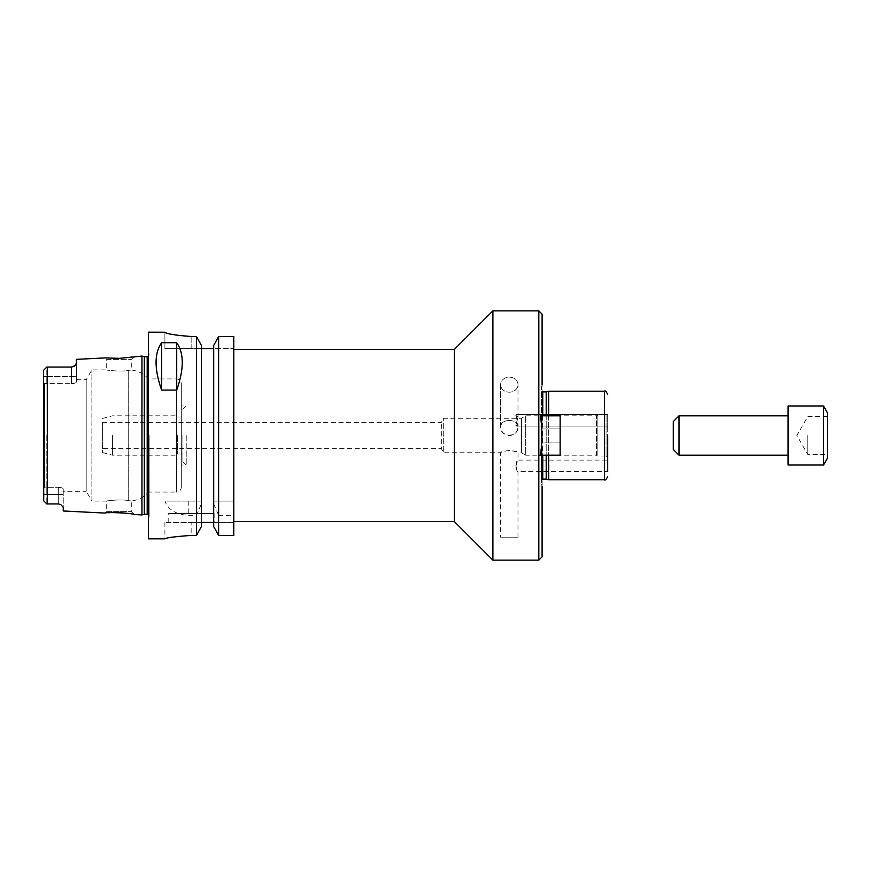 <?xml version="1.0" encoding="UTF-8"?>
<svg xmlns="http://www.w3.org/2000/svg" width="871" height="871" viewBox="0 0 871 871"><rect width="100%" height="100%" fill="white"/><g stroke="black" fill="none" stroke-linecap="round" stroke-linejoin="round"><path stroke-width="0.65" stroke-dasharray="4.36 3.27" d="M542.1 314.148L542.1 425.092L542.1 415.815L560.14 415.815L560.14 442.065L560.14 415.815L540.39 415.815L560.14 415.815L560.14 455.185L560.14 442.065L541.446 442.065L541.446 443.807L542.1 415.815L540.39 415.815C542.459 428.935 542.459 442.065 540.39 455.185L542.1 455.185L542.1 445.908L541.446 443.807L541.446 483.895L541.446 443.807L542.1 455.185L540.39 455.185L596.439 455.185L596.439 415.815L596.439 455.185L597.854 456.001L597.854 414.999L597.854 456.001L606.053 456.001L606.053 414.999L606.053 456.001L607.697 456.948L607.697 414.052L607.697 435.5M541.446 387.105L542.1 384.666L542.1 425.092L541.446 427.193L541.446 387.105L541.446 428.935L560.14 428.935L541.446 428.935L541.446 442.065L560.14 442.065L560.14 455.185L542.1 455.185L542.1 556.852M541.446 483.895L542.1 486.334L542.1 445.908L542.1 455.185L560.14 455.185L540.39 455.185M541.446 435.5L541.446 480.433L541.446 435.5M509.295 435.598L510.471 435.5C515.12 434.15 517.624 431.276 517.995 426.888C518.517 418.439 500.074 418.439 500.607 426.888L500.607 384.666A8.688 7.523 0 0 0 509.295 392.19A8.688 7.523 0 0 0 517.995 384.666A8.688 7.523 0 0 0 509.295 377.132A8.688 7.523 0 0 0 500.607 384.666A8.688 7.523 0 0 1 509.295 377.132A8.688 7.523 0 0 1 517.995 384.666A8.688 7.523 0 0 1 509.295 392.19A8.688 7.523 0 0 1 500.607 384.666L500.607 426.888C500.967 431.276 503.482 434.15 508.12 435.5L509.295 435.598M515.828 415.358L517.995 423.197L516.427 426.071C515.948 425.092 516.47 422.217 517.995 417.459L516.427 414.596L515.828 415.358M509.295 420.541C514.576 420.562 517.472 422.675 517.995 426.888C518.517 437.863 500.074 437.863 500.607 426.888C501.119 422.675 504.015 420.562 509.295 420.541M515.828 425.298L516.427 426.071L517.995 423.197C516.47 418.439 515.948 415.576 516.427 414.596L517.995 417.459L515.828 425.298M102.593 448.619L102.593 422.381L102.593 448.619L441.336 448.619L441.336 422.381L441.336 448.619L443.698 452.724L443.698 418.276L443.698 452.724L500.607 452.724C501.119 451.984 504.015 451.2 509.295 450.361C514.576 451.2 517.472 451.984 517.995 452.724C518.517 450.198 500.074 450.198 500.607 452.724L500.607 537.178L517.995 537.178L500.607 537.178M515.828 465.843L517.995 460.095C515.708 459.779 515.708 471.897 517.995 471.581L515.828 465.843M607.697 415.358L607.697 426.071L607.697 415.358M607.697 425.298L607.697 414.585L607.697 425.298M607.697 465.843L607.697 460.095L607.697 465.843M492.899 560.14L492.899 310.86M546.204 415.815L546.204 455.185M546.204 479.126L546.204 391.874M548.654 415.815L548.654 455.185M548.654 479.779L548.654 391.221M517.995 537.178L517.995 471.581L607.697 471.581L607.697 460.095L517.995 460.095L517.995 452.724L521.435 452.724L521.435 418.276L521.435 452.724L525.703 455.185L525.703 415.815L525.703 455.185L538.822 455.185M454.357 521.598L454.357 349.402M233.787 435.5L233.787 349.402L233.787 435.5M233.787 348.585L233.787 336.489L233.787 348.585L213.7 348.585L213.7 345.428L213.7 348.585L233.787 348.585M218.621 501.097L218.621 336.489L213.7 345.428L213.7 501.097L233.787 501.097L213.7 501.097L213.7 503.917L218.621 515.316L218.621 535.425L233.787 535.425L233.787 336.489M119.599 512.649L105.108 513.084L106.687 511.647L131.292 511.647L106.687 511.647L106.687 501.097L91.88 501.097L91.88 369.903L91.88 501.097L86.207 491.255L86.207 379.745L86.207 491.255L63.235 491.255L63.235 489.023L63.235 491.255M181.31 487.161L181.31 383.839L181.31 487.161C181.016 490.144 179.372 491.788 176.388 492.082L176.388 378.918L176.388 492.082L148.506 492.082L148.506 378.918L148.506 492.082C143.9 497.232 138.162 500.204 131.292 500.967L131.292 511.647L134.493 514.554L126.48 513.248M128.712 500.662C132.131 501.086 132.131 501.086 128.712 500.662C132.131 501.086 132.131 501.086 128.712 500.662C122.376 499.029 106.033 500.749 106.687 501.097C106.033 500.749 122.376 499.029 128.712 500.662C122.376 499.029 106.033 500.749 106.687 501.097C106.033 500.749 122.376 499.029 128.712 500.662L128.712 370.338C132.131 369.914 132.131 369.914 128.712 370.338C132.131 369.914 132.131 369.914 128.712 370.338C122.376 371.971 106.033 370.251 106.687 369.903C106.033 370.251 122.376 371.971 128.712 370.338C122.376 371.971 106.033 370.251 106.687 369.903C106.033 370.251 122.376 371.971 128.712 370.338L128.712 500.662M76.354 379.745L76.354 381.977C76.104 382.924 74.46 383.49 71.433 383.675C74.46 383.49 76.104 382.924 76.354 381.977L76.354 379.745L86.207 379.745L91.88 369.903L106.687 369.903L106.687 359.353L131.292 359.353L106.687 359.353L105.108 357.916M119.599 358.351L134.493 356.446L131.292 359.353L131.292 370.033C138.162 370.796 143.9 373.768 148.506 378.918L176.388 378.918C179.372 379.212 181.016 380.856 181.31 383.839M46.827 383.675L43.55 382.968L43.55 376.49L43.55 382.968L44.53 383.61L71.433 383.675L46.827 383.675L46.827 376.49L46.827 383.675M43.724 370.153L46.827 367.05L46.827 376.49L47.284 367.05L47.284 503.95L43.724 500.847M48.319 367.05L71.433 367.05A4.921 4.921 0 0 0 72.772 366.865A4.921 4.921 0 0 1 71.433 367.05L71.433 383.675L71.433 367.05L48.319 367.05L71.433 367.05M46.174 435.5L46.174 487.063L46.827 487.325L46.174 487.063L46.174 435.5M43.55 376.49L46.827 376.49L43.55 376.49L43.55 370.6L43.55 500.4L43.55 488.032L43.55 494.51L46.827 494.51L46.827 503.95L46.827 487.325L46.827 494.51L58.313 494.51L58.313 487.325L46.827 487.325L58.313 487.325C61.34 487.51 62.984 488.076 63.235 489.023C62.984 488.076 61.34 487.51 58.313 487.325L58.313 503.95L59.522 504.102M44.53 487.39L46.174 487.063L44.53 487.39L44.53 383.61L44.53 487.39L43.55 488.032L44.53 487.39M43.55 488.032L43.55 382.968L43.55 488.032M60.447 504.44A4.921 4.921 0 0 0 58.313 503.95L48.319 503.95L58.313 503.95A4.921 4.921 0 0 1 60.807 504.636L61.122 504.832M76.354 359.353L76.354 381.977L76.354 363.327L73.687 366.495A4.921 4.921 0 0 1 72.772 366.865A4.921 4.921 0 0 0 73.687 366.495M141.951 514.924L141.951 356.076M63.235 510.983L63.235 489.023L63.235 507.27L60.752 504.603M164.902 332.232L164.902 348.585L191.141 348.585L164.902 348.585L164.902 332.178M191.141 336.489L191.141 348.585L201.397 348.585L191.141 348.585L191.141 336.489L196.465 336.489L201.397 345.428L201.397 501.097L196.465 501.097L196.465 336.489M218.621 535.425L213.7 526.574L213.7 522.415L201.397 522.415L201.397 348.585L213.7 348.585L213.7 522.415L213.7 348.585M196.465 501.097L164.902 501.097C168.299 509.785 176.073 514.532 188.234 515.316L196.465 515.316L201.397 503.917L201.397 501.097L164.902 501.097M201.397 503.917L201.397 526.574L201.397 522.415L191.141 522.415L201.397 522.415L201.397 526.574L196.465 535.425L196.465 515.316M196.465 535.425L191.141 535.425C175.213 536.58 166.459 537.701 164.902 538.822C166.459 537.701 175.213 536.58 191.141 535.425L191.141 522.415L164.902 522.415L191.141 522.415L191.141 535.425M148.506 538.822L148.506 332.178M213.7 522.415L233.787 522.415L213.7 522.415L213.7 526.574L213.7 503.917M218.621 515.316L233.787 515.316M214.103 513.563L168.19 513.563L214.103 513.563L214.103 522.415L168.19 522.415L214.103 522.415M201.397 348.585L201.397 522.415M149.159 435.5L149.159 516.361L149.159 435.5M148.506 435.5L148.506 518.811L148.506 435.5M102.593 435.5L102.593 452.55L102.593 435.5M112.424 435.5L112.424 455.185L112.424 435.5M177.466 435.5L177.466 454.031L177.466 435.5M182.943 435.5L182.943 461.739L182.943 435.5M186.231 435.5L186.231 465.016L186.231 435.5M788.092 465.016L788.092 405.984M788.092 435.5L788.092 455.185L788.092 435.5M823.509 465.016L823.509 405.984M827.45 458.2L827.45 412.8M827.45 435.5L827.45 454.433L827.45 435.5M807.765 435.5L807.765 454.433L807.765 435.5M673.294 449.436L673.294 421.564M679.032 455.185L679.032 415.815M538.822 560.14L538.822 310.86M542.753 415.815L542.753 455.185M541.446 480.433L542.753 479.126L542.753 391.874L541.446 390.567M604.42 479.779L604.42 391.221M46.827 376.49L76.354 376.49L46.827 376.49M43.55 494.51L63.235 494.51L58.313 494.51L58.313 503.95M188.234 501.097L188.234 515.316M144.325 514.282L144.325 356.718M144.836 514.217L144.836 356.783M147.199 514.217L147.199 356.783M517.995 426.888L517.995 423.197L517.995 426.888M517.995 417.459L517.995 384.666L517.995 417.459M516.427 426.071L607.697 426.071L516.427 426.071M516.427 414.585L607.697 414.585L516.427 414.585M102.593 422.381L441.336 422.381L443.698 418.276L521.435 418.276L525.703 415.815L596.439 415.815L597.854 414.999L606.053 414.999L607.697 414.052M168.19 522.415L168.19 513.563M164.902 522.415L164.902 538.822M149.159 354.639L148.506 352.189M149.159 516.361L148.506 518.811M102.593 452.55L112.424 455.185L176.388 455.185L177.466 454.031L182.943 454.031M102.593 418.45L112.424 415.815L176.388 415.815L177.466 416.969L182.943 416.969M182.943 461.739L186.231 465.016L181.31 465.016M182.943 409.261L186.231 405.984L181.31 405.984M148.506 514.717L149.159 516.187M148.506 356.283L149.159 354.813M827.45 416.567L807.765 416.567L796.834 435.5L807.765 454.433L827.45 454.433"/><path stroke-width="1.31" d="M542.1 384.666L542.1 314.148L538.822 310.86L538.822 560.14L542.1 556.852L542.1 486.334M540.39 455.185C542.459 442.065 542.459 428.935 540.39 415.815L560.14 415.815L560.14 455.185L538.822 455.185M607.697 435.5L607.697 471.581M233.787 349.402L454.357 349.402L492.899 310.86L492.899 560.14L538.822 560.14M546.204 455.185L546.204 479.126L548.654 479.779L604.42 479.779C605.171 480.65 606.26 479.551 607.697 476.502M542.753 415.815L542.753 391.874L546.204 391.874L546.204 415.815M548.654 455.185L548.654 479.779M546.204 391.874L548.654 391.221L548.654 415.815M607.697 460.095L607.697 456.948M454.357 349.402L454.357 521.598L492.899 560.14M233.787 336.489L218.621 336.489L233.787 336.489L233.787 535.425L218.621 535.425L218.621 336.489L213.7 345.428L213.7 526.574L218.621 535.425M43.55 376.49L43.724 500.847L46.827 503.95L58.313 503.95L60.807 504.636L63.235 507.27L63.235 510.983L105.108 513.084C104.89 511.778 134.744 513.313 134.493 514.554L141.951 514.924L141.951 356.076L119.599 358.351L105.108 357.916L119.599 358.351M126.48 513.248L119.599 512.649M46.686 367.192L43.724 370.153M58.313 503.95L47.284 503.95L47.284 367.05L48.319 367.05L46.827 367.05M46.686 503.808L43.724 500.847L46.686 503.808M43.724 500.847L43.55 494.51M73.687 366.495A4.921 4.921 0 0 0 74.917 365.602A4.921 4.921 0 0 1 73.687 366.495L71.433 367.05L74.917 365.602L76.354 363.338L76.354 359.353L105.108 357.916M71.433 367.05L48.319 367.05M60.132 504.309L60.752 504.603M161.625 390.066C154.232 369.054 154.232 353.267 161.625 342.706L176.715 342.706C184.108 353.267 184.108 369.054 176.715 390.066L161.625 390.066L161.625 342.706M176.715 342.706L176.715 390.066M164.902 332.232C166.459 333.854 175.202 335.281 191.141 336.489C175.202 335.281 166.459 333.854 164.902 332.232L148.506 332.178L148.506 538.822L164.902 538.822M191.141 535.425C175.213 536.58 166.459 537.701 164.902 538.822C166.459 537.701 175.213 536.58 191.141 535.425L196.465 535.425L201.397 526.574L201.397 345.428L196.465 336.489L191.141 336.489M213.7 348.585L201.397 348.585M196.465 336.489L196.465 535.425M201.397 522.415L213.7 522.415M788.092 435.5L788.092 465.016L823.509 465.016L823.509 405.984L788.092 405.984L788.092 435.5M823.509 405.984L827.45 412.8L827.45 458.2L823.509 465.016M679.032 455.185L679.032 415.815L673.294 421.564L673.294 449.436L679.032 455.185L788.092 455.185M542.753 455.185L542.753 479.126L542.1 479.3M548.654 391.221L604.42 391.221L604.42 479.779M144.325 514.282L144.325 356.718L144.325 514.282L141.951 514.924M144.836 356.783L147.199 356.783L147.199 514.217L148.506 514.717M492.899 310.86L538.822 310.86M542.753 391.874L542.1 391.7M542.753 479.126L546.204 479.126M604.42 391.221C605.171 390.35 606.26 391.449 607.697 394.498M233.787 521.598L454.357 521.598M144.325 356.718L141.951 356.076M144.836 514.217L147.199 514.217M147.199 356.783L148.506 356.283M679.032 415.815L788.092 415.815"/></g></svg>
